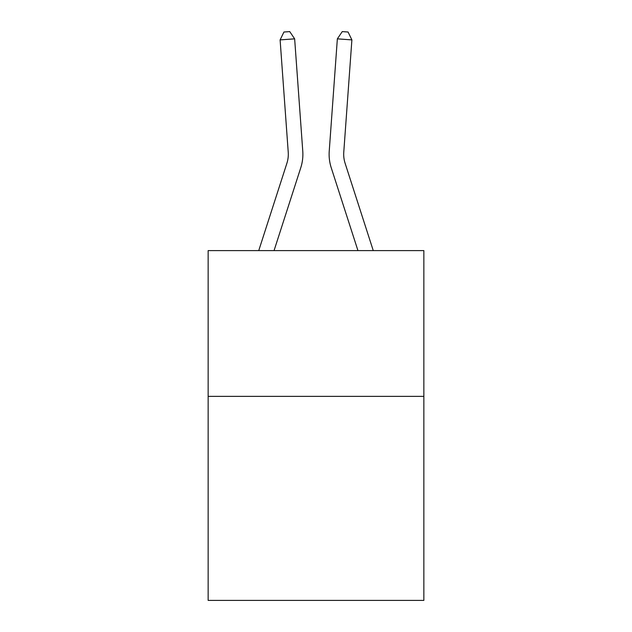 <?xml version="1.0" encoding="UTF-8"?>
<svg xmlns="http://www.w3.org/2000/svg" width="632" height="632" viewBox="0 0 632 632"><rect width="100%" height="100%" fill="white"/><g stroke="black" fill="none" stroke-linecap="round" stroke-linejoin="round"><path stroke-width="0.95" d="M423.851 396.351L423.851 600.4L208.149 600.4L208.149 250.604L423.851 250.604L423.851 396.351L208.149 396.351M302.768 151.143L294.646 38.844L302.768 151.143A43.727 43.727 0 0 1 300.777 167.709L274.051 250.604M373.259 250.604L345.096 163.238A29.151 29.151 0 0 1 343.769 152.194L351.89 39.895L337.354 38.844L329.233 151.143A43.727 43.727 0 0 0 331.223 167.709L357.949 250.604M258.741 250.604L286.904 163.238A29.151 29.151 0 0 0 288.232 152.194L280.11 39.895L283.926 32.019L289.74 31.6L294.646 38.844L280.11 39.895M286.904 163.238A29.151 29.151 0 0 0 288.232 152.194A29.151 29.151 0 0 1 286.904 163.238A29.151 29.151 0 0 0 288.232 152.194A29.151 29.151 0 0 1 286.904 163.238A29.151 29.151 0 0 0 288.232 152.194A29.151 29.151 0 0 1 286.904 163.238A29.151 29.151 0 0 0 288.232 152.194A29.151 29.151 0 0 1 286.904 163.238A29.151 29.151 0 0 0 288.232 152.194A29.151 29.151 0 0 1 286.904 163.238A29.151 29.151 0 0 0 288.232 152.194A29.151 29.151 0 0 1 286.904 163.238A29.151 29.151 0 0 0 288.232 152.194A29.151 29.151 0 0 1 286.904 163.238A29.151 29.151 0 0 0 288.232 152.194A29.151 29.151 0 0 1 286.904 163.238A29.151 29.151 0 0 0 288.232 152.194A29.151 29.151 0 0 1 286.904 163.238M351.89 39.895L348.074 32.019L342.26 31.6L337.354 38.844L329.233 151.143M345.096 163.238A29.151 29.151 0 0 1 343.769 152.194A29.151 29.151 0 0 0 345.096 163.238A29.151 29.151 0 0 1 343.769 152.194A29.151 29.151 0 0 0 345.096 163.238A29.151 29.151 0 0 1 343.769 152.194A29.151 29.151 0 0 0 345.096 163.238A29.151 29.151 0 0 1 343.769 152.194A29.151 29.151 0 0 0 345.096 163.238"/></g></svg>
